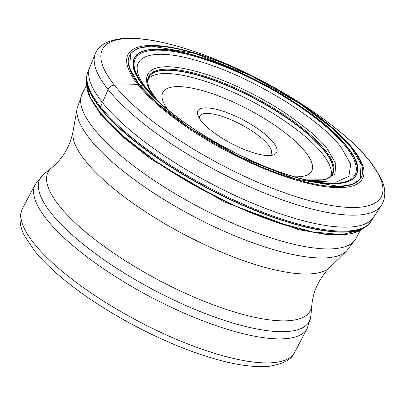 <?xml version="1.0" encoding="UTF-8"?>
<svg xmlns="http://www.w3.org/2000/svg" width="405" height="405" viewBox="0 0 405 405"><rect width="100%" height="100%" fill="white"/><g stroke="black" fill="none" stroke-linecap="round" stroke-linejoin="round"><path stroke-width="0.61" d="M153.667 96.825L147.46 89.718A286.598 226.441 -38.6 0 1 144.747 86.888A124.234 36.739 27.9 0 1 197.726 57.191A124.234 36.739 27.9 0 1 345.688 146.549A124.234 36.739 -152.1 0 1 316.705 181.875A124.234 36.739 -152.1 0 1 311.734 180.989A124.234 36.739 -152.1 0 1 154.68 97.833A124.234 36.739 -152.1 0 1 151.151 94.223A124.234 36.739 -152.1 0 1 144.747 86.888L144.048 86.366A4.182 3.306 141.4 0 0 143.881 86.285A125.504 37.113 27.9 0 1 197.397 56.285A125.504 37.113 27.9 0 1 346.877 146.554A125.504 37.113 -152.1 0 1 293.357 176.555A125.504 37.113 -152.1 0 1 143.881 86.285A55.207 43.618 141.4 0 0 143.78 86.245A72.971 57.657 141.4 0 0 139.543 84.883L139.431 84.853A5.954 4.703 141.4 0 0 138.014 84.68L114.362 85.131A6.075 4.799 141.4 0 0 108.059 89.49L102.455 102.566A160.557 47.476 -152.1 0 0 250.73 202.449A160.557 47.476 -152.1 0 0 373.496 217.429A160.557 47.476 -152.1 0 0 373.506 217.409L371.309 220.902A160.208 47.375 -152.1 0 1 371.137 221.186A160.208 47.375 -152.1 0 1 248.923 206.672A160.208 47.375 -152.1 0 1 100.531 106.819L100.227 107.75A2.784 2.197 141.4 0 0 100.187 108.049A69.933 55.252 141.4 0 0 100.06 112.423A38.971 30.79 141.4 0 0 100.06 112.534L100.288 113.835A3625.651 2864.595 -38.6 0 1 100.88 115.526M351.155 233.822L328.749 234.94L298.515 229.65L224.319 201.943L150.883 159.033L121.551 135.837L100.288 113.835L88.811 94.922C88.047 93.606 87.303 90.325 86.584 85.065L86.584 85.065A157.474 46.565 27.9 0 0 100.06 112.534A157.474 46.565 -152.1 0 0 235.097 205.953A157.474 46.565 -152.1 0 0 360.566 230.131L360.566 230.131A157.474 46.565 -152.1 0 0 360.663 230.075M158.456 101.463L155.647 98.116C140.317 82.2 137.913 54.538 200.946 72.723C229.954 81.182 264.019 98.648 285.925 113.491C307.714 128.749 321.565 140.626 327.478 149.136L335.826 163.635L334.92 174.206L324.845 179.81L306.6 179.901M155.824 98.314L155.647 98.116A3633.28 2870.625 141.4 0 0 147.46 89.718C121.672 58.664 146.144 44.945 198.516 61.094C249.632 75.674 317.991 116.959 341.126 147.223L350.715 164.197L348.918 176.281L335.922 182.174L313.121 181.253M88.179 70.991A160.208 47.375 27.9 0 0 88.042 71.295A160.208 47.375 27.9 0 0 100.531 106.819A121.095 95.676 -38.6 0 0 102.455 102.566A160.557 47.476 -152.1 0 1 89.824 67.235A160.557 47.476 -152.1 0 1 89.829 67.21L88.179 70.991M199.245 118.164A40.5 11.978 -152.1 0 1 199.68 116.179A40.5 11.978 -152.1 0 1 219.991 115.724A40.5 11.978 -152.1 0 1 268.226 144.853A40.5 11.978 -152.1 0 1 271.264 154.077A40.5 11.978 -152.1 0 1 269.867 155.555M201.255 121.014A44.55 13.173 -152.1 0 1 197.939 115.491A44.55 13.173 -152.1 0 1 220.249 110.362A44.55 13.173 -152.1 0 1 273.309 142.408A44.55 13.173 -152.1 0 1 272.813 155.135A44.55 13.173 -152.1 0 1 254.315 153.055A44.55 13.173 -152.1 0 1 201.255 121.014M368.064 224.886A160 47.314 -152.1 0 1 368.049 224.902L368.049 224.902A160 47.314 -152.1 0 1 242.808 205.052A160 47.314 -152.1 0 1 100.227 107.75A160 47.314 27.9 0 1 86.705 75.938L86.478 78.54A159.874 47.279 27.9 0 0 100.187 108.049A159.874 47.279 -152.1 0 0 239.456 203.862A159.874 47.279 -152.1 0 0 366.024 226.552L360.739 230.03L341.562 234.627L312.463 231.873L275.967 222.021L235.249 205.922L193.848 184.974L155.383 161.003L123.186 136.1L100.06 112.423L90.295 97.483L86.574 84.873L86.478 78.54M366.09 226.506A159.874 47.279 -152.1 0 1 366.024 226.552L368.049 224.902L371.137 221.186M329.817 177.101A103.68 30.659 -152.1 0 0 329.822 177.096A103.68 30.659 -152.1 0 0 324.238 150.736A103.68 30.659 27.9 0 0 222.006 83.572A103.68 30.659 27.9 0 0 147.729 80.686L148.6 78.545A103.579 30.628 27.9 0 1 229.154 90.452A103.579 30.628 27.9 0 1 322.476 153.885A103.579 30.628 -152.1 0 1 331.103 175.173L329.817 177.101A103.68 30.659 -152.1 0 1 329.538 177.334M306.57 179.896L314.528 180.498L321.843 180.109L327.589 178.524A104.201 30.815 -152.1 0 0 325.099 150.037A104.201 30.815 27.9 0 0 217.531 80.671A104.201 30.815 27.9 0 0 147.805 83.334L147.673 81.451A103.766 30.684 27.9 0 1 220.73 82.828A103.766 30.684 27.9 0 1 324.405 150.574A103.766 30.684 -152.1 0 1 329.219 177.577L329.822 177.096M346.675 146.529A125.277 37.047 -152.1 0 1 293.255 176.479A125.277 37.047 -152.1 0 1 144.048 86.366A125.277 37.047 27.9 0 1 197.468 56.422A125.277 37.047 27.9 0 1 346.675 146.529M346.984 146.58C374.038 179.162 348.361 193.555 293.412 176.61C239.775 161.317 168.055 118.002 143.78 86.245C116.721 53.668 142.403 39.27 197.351 56.214C250.984 71.513 322.709 114.828 346.984 146.58M351.317 147.759L361.098 164.071L360.172 179.116L352.765 184.26L339.425 186.472L295.483 179.061L239.765 156.882L190.755 128.81L157.793 103.705L139.543 84.883C111.345 50.929 138.105 35.923 195.372 53.587C251.267 69.523 326.02 114.666 351.317 147.759M351.424 147.795C379.652 181.784 352.861 196.805 295.534 179.126C239.583 163.169 164.759 117.982 139.431 84.853L129.646 68.526L130.567 53.465L137.983 48.316L151.338 46.099L195.321 53.521L251.095 75.72L300.161 103.822L333.153 128.952L351.424 147.795M138.014 84.68A132.678 39.234 27.9 0 0 296.04 180.119A132.678 39.234 27.9 0 0 352.613 148.402A132.678 39.234 27.9 0 0 194.587 52.969A132.678 39.234 27.9 0 0 138.014 84.68M369.426 160.866A157.697 46.631 -152.1 0 1 302.181 198.561A157.697 46.631 -152.1 0 1 114.362 85.131A157.697 46.631 -152.1 0 1 181.607 47.436A157.697 46.631 -152.1 0 1 369.426 160.866M108.059 89.49A161.97 47.896 27.9 0 0 257.636 190.249A161.97 47.896 27.9 0 0 381.48 205.36C386.436 196.673 385.838 186.827 379.698 175.836L370.14 161.554C342.883 126.507 273.223 81.299 210.453 57.348C195.904 51.718 182.174 47.279 169.27 44.034C149.663 39.093 133.372 37.336 120.401 38.764C106.388 40.925 98.025 45.952 95.317 53.845A161.97 47.896 27.9 0 0 108.059 89.49M147.673 81.451L147.729 80.686A103.68 30.659 27.9 0 0 147.729 80.691A103.68 30.659 27.9 0 0 147.693 81.056M360.399 230.232L356.071 238.403A154.907 45.806 -152.1 0 1 238.935 225.924A154.907 45.806 -152.1 0 1 93.894 128.724A154.907 45.806 -152.1 0 1 82.266 93.433L86.594 85.263M73.047 131.412C70.035 146.337 62.932 158.431 51.739 167.7A148.301 43.851 27.9 0 0 59.272 205.786A148.301 43.851 27.9 0 0 206.322 302.171A148.301 43.851 27.9 0 0 311.804 305.4C313.181 290.932 319.191 278.26 329.842 267.381A145.942 43.158 -152.1 0 1 215.835 249.698A145.942 43.158 -152.1 0 1 85.328 160.744A145.942 43.158 -152.1 0 1 73.047 131.412L77.142 108.368A153.136 45.284 27.9 0 0 90.031 139.143A153.136 45.284 27.9 0 0 226.972 232.485A153.136 45.284 27.9 0 0 346.599 251.039L356.071 238.403M51.405 213.435A152.422 45.071 -152.1 0 1 51.384 213.405A152.422 45.071 -152.1 0 1 43.639 174.261L35.25 184.397A153.895 45.507 27.9 0 0 46.798 219.454A153.895 45.507 27.9 0 0 46.823 219.485A153.895 45.507 27.9 0 0 190.922 316.037A153.895 45.507 27.9 0 0 307.263 328.42L310.934 315.784A152.422 45.071 -152.1 0 1 202.54 312.483A152.422 45.071 -152.1 0 1 51.405 213.435M307.263 328.42L294.541 352.451A153.895 45.507 -152.1 0 1 178.21 340.068A153.895 45.507 -152.1 0 1 34.111 243.526A153.895 45.507 -152.1 0 1 34.076 243.486A153.895 45.507 -152.1 0 1 22.528 208.428L35.25 184.397M294.546 176.777A84.159 24.887 27.9 0 0 305.345 151.921A84.159 24.887 27.9 0 0 206.672 91.854A84.159 24.887 27.9 0 0 167.822 109.679M360.733 230.035L351.17 233.827M327.589 178.524L329.219 177.577M158.487 101.488L155.874 98.374C151.04 91.56 148.746 87.885 148.994 87.353L147.805 83.334M311.734 180.989C264.779 172.626 187.986 131.964 154.68 97.833M373.496 217.429L381.48 205.36M89.824 67.235L95.317 53.845M88.042 71.295L86.705 75.938M329.842 267.381L346.599 251.039M311.804 305.4L310.934 315.784M51.739 167.7L43.639 174.261M22.528 208.428C18.524 217.515 19.486 227.144 25.419 237.325L34.293 250.482C45.132 263.923 60.547 277.876 80.549 292.339C96.891 304.12 114.757 315.166 134.151 325.478C157.282 337.714 179.871 347.525 201.918 354.896C229.281 364.009 251.647 367.811 269.016 366.302C283.409 363.994 291.914 359.377 294.541 352.451M77.142 108.368L82.266 93.433"/></g></svg>
